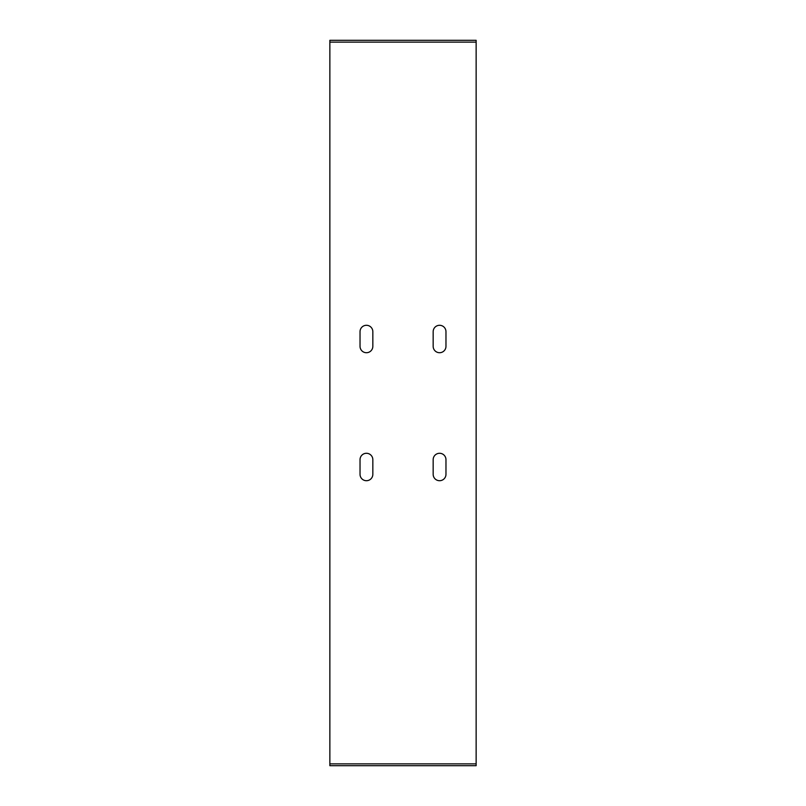 <?xml version="1.0" encoding="UTF-8"?>
<svg xmlns="http://www.w3.org/2000/svg" width="806" height="806" viewBox="0 0 806 806"><rect width="100%" height="100%" fill="white"/><g stroke="black" fill="none" stroke-linecap="round" stroke-linejoin="round"><path stroke-width="1.21" d="M476.134 42.124L329.866 42.124L329.866 40.3L476.134 40.3L476.134 765.7L329.866 765.7L329.866 763.876L476.134 763.876M329.866 763.876L329.866 42.124M445.97 474.311A6.398 6.398 0 0 1 439.572 480.708A6.398 6.398 0 0 1 433.165 474.311L433.165 459.682A6.398 6.398 0 0 1 439.572 453.284A6.398 6.398 0 0 1 445.97 459.682L445.97 474.311M372.835 474.311A6.398 6.398 0 0 1 366.428 480.708A6.398 6.398 0 0 1 360.03 474.311L360.03 459.682A6.398 6.398 0 0 1 366.428 453.284A6.398 6.398 0 0 1 372.835 459.682L372.835 474.311M372.835 346.318A6.398 6.398 0 0 1 366.428 352.716A6.398 6.398 0 0 1 360.03 346.318L360.03 331.689A6.398 6.398 0 0 1 366.428 325.292A6.398 6.398 0 0 1 372.835 331.689L372.835 346.318M445.97 346.318A6.398 6.398 0 0 1 439.572 352.716A6.398 6.398 0 0 1 433.165 346.318L433.165 331.689A6.398 6.398 0 0 1 439.572 325.292A6.398 6.398 0 0 1 445.97 331.689L445.97 346.318"/></g></svg>
